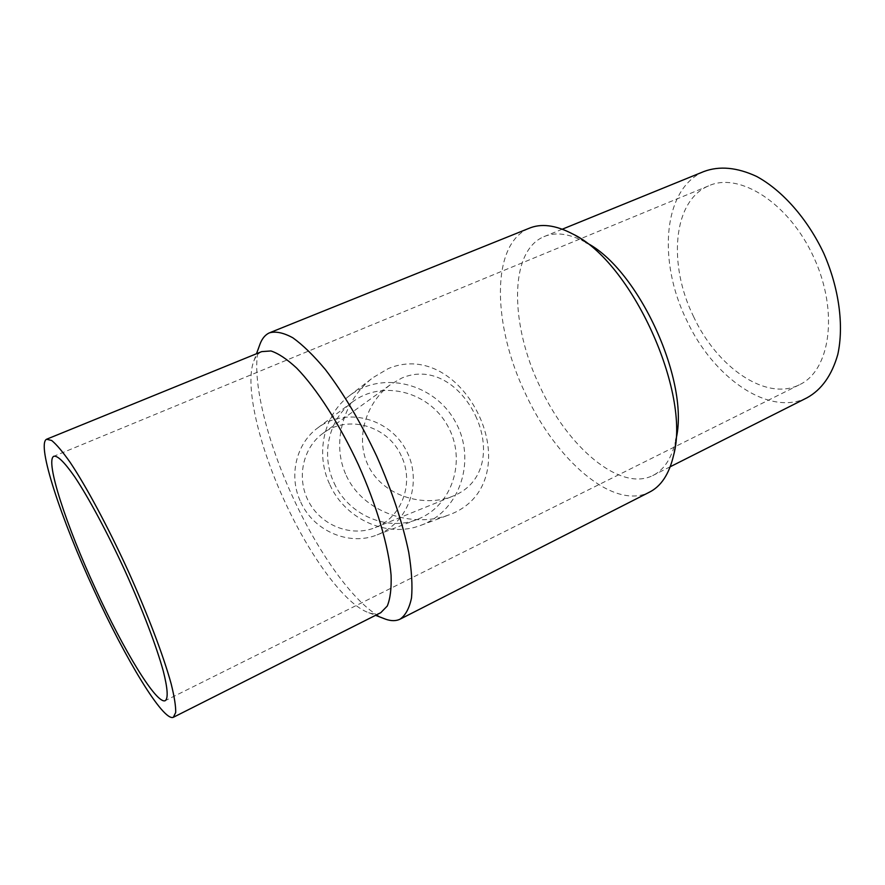 <?xml version="1.0" encoding="UTF-8"?>
<svg xmlns="http://www.w3.org/2000/svg" width="885" height="885" viewBox="0 0 885 885"><rect width="100%" height="100%" fill="white"/><g stroke="black" fill="none" stroke-linecap="round" stroke-linejoin="round"><path stroke-width="0.66" stroke-dasharray="4.42 3.32" d="M475.522 415.707C490.489 447.533 485.157 483.144 453.231 496.02C423.395 508.233 381.955 495.711 367.85 464.802C354.841 437.002 366.711 401.646 391.104 384.178L401.79 378.061C431.615 365.184 460.985 385.108 475.522 415.707M401.314 455.963C388.349 426.205 348.292 414.08 323.136 433.207C302.515 447.854 296.01 478.984 309.153 502.514C322.074 526.166 351.887 537.217 375.262 527.571C402.188 517.316 414.457 482.513 401.314 455.963M259.537 345.382C249.902 373.658 265.898 439.745 293.864 499.417C320.193 556.388 357.164 607.32 383.537 618.383M346.256 475.51C363.292 512.714 412.322 528.599 449.182 514.838C490.401 499.616 497.547 454.613 478.796 415.032C461.074 377.685 425.088 352.971 388.161 368.658L372.906 377.685C344.033 399.688 330.658 442.069 346.256 475.51M528.666 228.474C490.301 244.835 492.735 326.134 525.491 393.725C555.769 459.724 612.984 510.302 649.015 492.381M693.431 316.321C716.64 366.821 765.735 401.657 799.255 384.831C830.108 370.97 839.068 312.294 813.968 257.723C789.232 202.997 739.13 171.491 708.542 185.905C672.666 200.917 667.987 264.715 693.431 316.321M329.917 484.814C345.515 519.893 388.05 538.301 420.961 525.27C460.443 510.977 476.738 459.492 455.344 421.747C434.778 383.548 382.53 369.93 349.409 395.75C323.866 414.689 314.938 453.762 329.917 484.814M300.723 502.049C313.655 531.21 349.442 546.255 377.076 534.883C409.589 522.615 423.152 480.245 405.595 449.237C388.692 417.853 345.604 406.79 317.903 427.787C296.11 443.496 288.267 476.207 300.723 502.049M334.165 483.066C348.391 515.081 387.42 531.697 417.344 519.362C452.556 506.065 466.937 459.879 447.721 425.962C429.236 391.635 382.475 379.223 352.484 401.956C328.866 418.959 320.47 454.713 334.165 483.066M261.695 351.622C258.287 353.226 255.677 356.323 253.884 360.903C244.238 384.964 259.106 446.814 285.401 502.89C310.314 556.908 345.338 604.798 368.713 612.697C373.326 614.278 377.342 614.29 380.76 612.708M703.885 171.524C662.699 188.782 657.732 261.495 686.506 319.905C712.768 377.076 768.556 417.089 807.065 397.763M585.759 242.401L584.675 241.793C568.812 233.463 555.172 231.781 543.733 236.749C508.709 251.605 510.169 325.26 540.005 386.734C567.55 446.77 619.821 492.005 652.665 475.61C663.872 470.134 671.505 458.629 675.576 441.106L675.72 440.387M375.262 527.571L453.231 496.02M323.136 433.207L391.104 384.178M270.467 332.417L269.305 332.882M400.573 618.925L399.909 619.257M708.542 185.905L54.184 456.129M799.255 384.831L165.451 700.555M420.961 525.27L449.182 514.838M349.409 395.75L372.906 377.685M377.076 534.883L417.344 519.362M317.903 427.787L352.484 401.956M368.713 612.697L375.572 615.329M253.884 360.903L256.495 353.746M562.296 229.193L543.733 236.749M670.233 466.749L652.665 475.61M584.675 241.793L572.639 233.939M675.576 441.106L673.585 455.288"/><path stroke-width="1.33" d="M383.537 618.383L385.76 619.246C391.17 621.115 395.883 621.115 399.909 619.257C405.452 615.506 409.312 608.393 411.514 597.928C412.609 585.56 411.68 570.36 408.737 552.317C402.631 522.836 391.978 490.865 376.8 456.417C360.748 422.377 343.612 393.427 325.392 369.576C313.733 355.593 302.902 345.017 292.891 337.827C283.587 332.716 275.722 331.067 269.305 332.882C265.29 334.773 262.237 338.402 260.135 343.767L259.537 345.382M400.573 618.925L649.015 492.381C660.995 486.529 669.182 474.161 673.585 455.288C691.13 392.453 631.425 261.54 572.639 233.939C555.548 224.978 540.89 223.164 528.666 228.474L270.467 332.417M95.591 588.979C123.391 649.822 156.645 704.847 165.274 700.654C168.338 698.32 167.674 688.453 163.271 671.029C156.457 646.315 142.352 609.201 125.062 571.013C107.561 532.914 88.832 498.034 74.705 476.827C64.483 462.202 57.525 455.355 53.819 456.273C44.836 460.532 66.486 526.188 95.591 588.979M173.593 717.171L380.76 612.708L387.276 606.026C390.274 598.669 391.546 588.381 391.081 575.173C388.67 546.587 376.733 505.612 358.436 464.813C339.63 424.258 316.565 388.482 296.63 368.06C286.983 359.133 278.432 353.425 270.954 350.958L261.695 351.622L46.993 439.071M94.031 590.195C125.427 658.905 163.338 721.894 173.349 717.292L175.706 712.48C175.85 706.164 174.334 696.617 171.159 683.828C163.459 655.796 147.397 613.438 127.628 569.774C107.616 526.221 86.221 486.429 70.18 462.412C62.647 451.715 56.474 444.403 51.662 440.476L46.551 439.248C36.329 444.381 61.187 519.318 94.031 590.195M670.233 466.749L807.065 397.763C821.601 389.721 831.845 375.295 837.796 354.465C844.069 325.769 839.124 288.222 823.725 253.232C807.397 218.672 782.329 190.386 756.598 176.425C737.006 167.342 719.439 165.716 703.885 171.524L562.296 229.193M675.72 440.387C690.809 383.305 638.704 268.598 585.759 242.401M375.572 615.329L385.76 619.246M256.495 353.746L260.135 343.767"/></g></svg>
